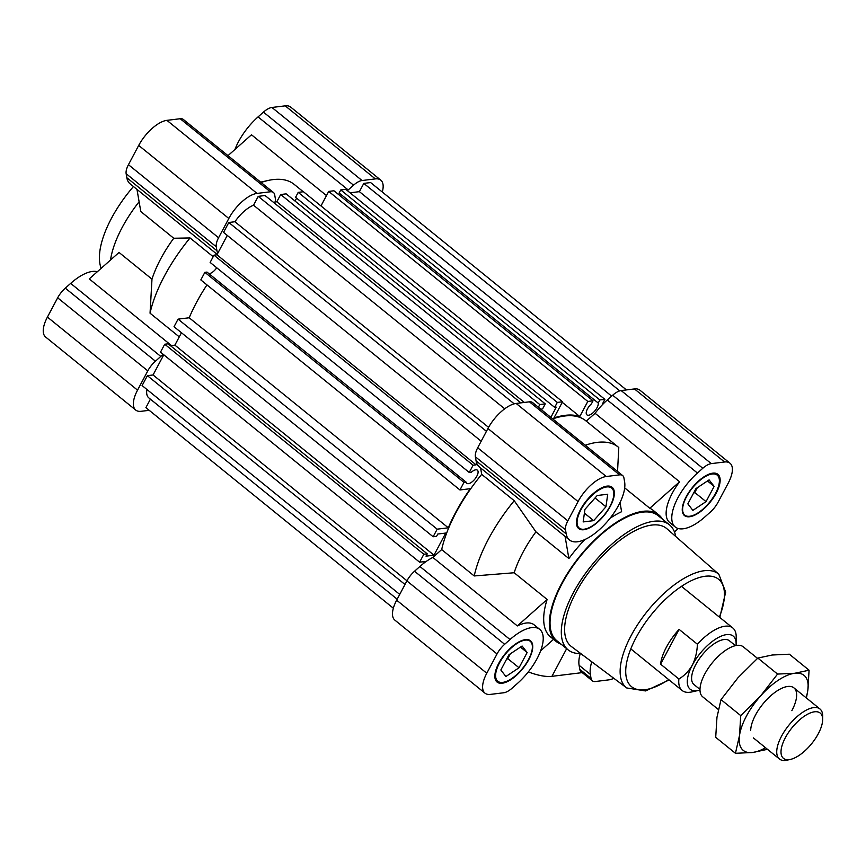 <?xml version="1.0" encoding="UTF-8"?>
<svg xmlns="http://www.w3.org/2000/svg" width="866" height="866" viewBox="0 0 866 866"><rect width="100%" height="100%" fill="white"/><g stroke="black" fill="none" stroke-linecap="round" stroke-linejoin="round"><path stroke-width="1.3" d="M206.963 284.903A109.441 47.457 129 0 0 196.376 302.689A109.441 47.457 129 0 0 189.199 317.768L178.071 319.132L174.034 326.731L433.141 536.758L437.178 529.169L448.307 527.805A109.441 47.457 -51 0 1 455.494 512.726A109.441 47.457 -51 0 1 470.335 488.684L459.943 489.961L463.981 482.373L466.092 482.113A8.454 3.659 129 0 0 466.752 483.315A8.454 3.659 129 0 0 474.914 479.05A8.454 3.659 129 0 0 477.393 470.184A8.454 3.659 129 0 0 471.353 472.208L469.242 472.468L473.107 465.204L476.062 464.836L476.809 463.429M604.879 399.356L345.761 189.318L340.76 189.935L339.126 192.999L598.233 403.036L599.867 399.962L604.879 399.356L602.595 403.643L603.559 403.524M550.852 417.369L556.275 407.172L554.684 407.366L557.314 402.409L562.543 401.77L553.959 417.921A109.441 47.457 -51 0 1 579.787 416.535L587.808 401.445L593.048 400.806L591.413 403.87A8.454 3.659 129 0 0 587.462 408.893A8.454 3.659 129 0 0 586.921 414.868A8.454 3.659 129 0 0 597.02 407.724A8.454 3.659 129 0 0 598.233 403.036M339.126 192.999A8.454 3.659 -51 0 1 339.007 194.882M481.171 441.227L223.547 232.391L228.819 222.486L486.443 431.322M619.742 390.869L363.796 183.397L370.616 182.564L626.421 389.916M150.403 399.161L145.899 407.637L393.337 608.213M514.198 403.837L258.241 196.355L265.061 195.51L520.867 402.874M399.724 594.401L142.1 385.576L147.372 375.671L404.996 584.496M423.701 563.301L424.632 561.569L419.62 562.186L423.842 554.262L427.252 553.839L426.018 556.156L433.985 555.171L445.741 533.055L437.785 534.03L436.551 536.346L433.141 536.758M538.371 407.247L539.799 404.563L545.255 403.892L542.625 408.839L540.893 409.293M227.271 235.4L216.955 254.799L213.989 255.167L210.135 262.43L469.242 472.468M258.241 196.355L253.532 205.199A25.352 10.987 129 0 0 234.913 221.739L228.819 222.486M545.255 403.892L286.148 193.854L280.692 194.525L276.828 201.789L273.331 202.211M296.616 198.173L295.068 201.085M562.543 401.77L303.436 191.732L298.207 192.371L295.577 197.329L554.684 407.366M593.048 400.806L333.93 190.769L328.701 191.408L320.972 205.946M363.796 183.397L359.401 191.657L350.059 192.804M146.906 389.473A25.352 10.987 129 0 0 148.79 397.862L397.18 599.196M163.782 354.8L153.055 374.967L147.372 375.671M427.252 553.839L168.134 343.802L164.724 344.224L160.513 352.148L419.62 562.186M181.459 332.75L174.878 345.144L170.45 345.686M466.092 482.113L206.985 272.076L204.863 272.335L200.825 279.924L459.943 489.961M216.727 267.778A8.454 3.659 -51 0 1 208.944 273.667M253.532 205.199L504.705 408.806M234.913 221.739L488.565 427.349M359.401 191.657L611.656 396.13M340.76 189.935L599.867 399.962M328.701 191.408L587.808 401.445M562.25 402.322L579.787 416.535M298.207 192.371L557.314 402.409M280.692 194.525L539.799 404.563M276.828 201.789L524.363 402.441M216.955 254.799L476.062 464.836M213.989 255.167L473.107 465.204M204.863 272.335L463.981 482.373M189.199 317.768L448.307 527.805M178.071 319.132L437.178 529.169M174.878 345.144L433.985 555.171M164.724 344.224L423.842 554.262M153.055 374.967L406.966 580.794M785.332 737.745A29.173 12.654 129 0 0 790.452 759.417A29.173 12.654 129 0 0 818.316 733.697A29.173 12.654 129 0 0 822.657 719.689A29.173 12.654 129 0 0 808.66 713.671A29.173 12.654 129 0 0 785.332 737.745M790.452 759.417L787.162 760.153A32.194 13.953 -51 0 1 779.443 759.017A32.194 13.953 -51 0 1 781.511 736.241A32.194 13.953 -51 0 1 819.983 709.005A32.194 13.953 -51 0 1 822.7 716.323L822.657 719.689M757.512 658.366L743.234 646.794A32.194 13.953 129 0 0 704.772 674.029A32.194 13.953 129 0 0 702.694 696.805L718.358 709.503M735.451 645.657L729.432 640.786A28.167 12.211 129 0 0 695.777 664.612A28.167 12.211 129 0 0 693.969 684.541L699.977 689.423M698.364 690.451L691.793 691.923A40.237 17.45 -51 0 1 682.137 690.494A40.237 17.45 -51 0 1 678.89 678.998L660.585 664.157A40.237 17.45 -51 0 1 666.419 647.194A40.237 17.45 -51 0 1 679.085 629.376L697.39 644.217A40.237 17.45 -51 0 1 732.809 627.98A40.237 17.45 -51 0 1 736.208 637.127L736.122 643.871A34.196 14.83 129 0 0 719.711 636.813A34.196 14.83 129 0 0 692.367 665.034A34.196 14.83 129 0 0 698.364 690.451A34.196 14.83 129 0 0 699.977 690.007M736.035 645.538A34.196 14.83 129 0 0 736.122 643.871M679.085 629.376L660.585 664.157M678.89 678.998C684.367 675.751 688.86 671.096 692.367 665.034C695.452 658.723 697.13 651.784 697.39 644.217M568.085 649.836L556.816 640.699A80.473 34.9 -51 0 1 561.991 583.771A80.473 34.9 -51 0 1 658.171 515.681L669.429 524.807A80.473 34.9 129 0 0 573.26 592.907A80.473 34.9 129 0 0 568.085 649.836A80.473 34.9 129 0 0 580.783 653.57M528.801 659.6A26.554 11.518 129 0 0 530.512 640.808A26.554 11.518 129 0 0 498.773 663.28A26.554 11.518 129 0 0 497.062 682.062A26.554 11.518 129 0 0 528.801 659.6M610.433 506.08A26.554 11.518 129 0 0 612.132 487.298A26.554 11.518 129 0 0 580.393 509.771A26.554 11.518 129 0 0 578.694 528.552A26.554 11.518 129 0 0 610.433 506.08M716.214 493.1A26.554 11.518 129 0 0 717.914 474.319A26.554 11.518 129 0 0 686.186 496.792A26.554 11.518 129 0 0 684.476 515.573A26.554 11.518 129 0 0 716.214 493.1M666.939 528.769A75.84 32.886 129 0 0 575.879 592.582A75.84 32.886 129 0 0 571.441 646.577L626.713 687.95A73.166 31.728 -51 0 1 631 635.861A73.166 31.728 -51 0 1 718.845 574.288L666.939 528.769M537.104 658.571A41.243 17.883 129 0 0 539.756 629.398A41.243 17.883 129 0 0 510.02 639.53L504.661 644.293A16.097 6.982 129 0 0 497.03 653.96L486.779 673.239A28.167 12.211 129 0 0 484.971 693.157A28.167 12.211 129 0 0 490.416 694.391L503.698 692.768A16.097 6.982 129 0 0 512.196 688.102L517.554 683.339A41.243 17.883 129 0 0 537.104 658.571M539.756 629.398L534.127 624.83A41.243 17.883 129 0 0 517.338 625.923L432.848 557.433A41.243 17.883 129 0 0 419.902 566.472L414.533 571.235A16.097 6.982 129 0 0 406.901 580.902L396.66 600.181A28.167 12.211 129 0 0 394.842 620.11L484.971 693.157M618.735 505.062A41.243 17.883 129 0 0 624.624 481.972L623.931 477.956A16.097 6.982 129 0 0 622.665 475.575A16.097 6.982 129 0 0 619.558 474.871L606.276 476.506A28.167 12.211 129 0 0 578.055 501.566L567.815 520.845A16.097 6.982 129 0 0 565.509 529.851L566.202 533.878A41.243 17.883 129 0 0 569.438 539.962A41.243 17.883 129 0 0 618.735 505.062M662.468 519.167A81.48 35.333 129 0 0 658.799 514.902A81.48 35.333 129 0 0 561.428 583.846A81.48 35.333 129 0 0 556.188 641.49A81.48 35.333 129 0 0 561.125 644.185M556.188 641.49L550.56 636.921A81.48 35.333 129 0 1 547.128 599.467L514.177 572.751A81.48 35.333 -51 0 1 522.837 552.562A81.48 35.333 -51 0 1 535.924 531.832L568.886 558.548A81.48 35.333 -51 0 1 584.907 539.507M675.718 536.465A80.473 34.9 129 0 0 669.429 524.807M675.231 526.983A41.243 17.883 129 0 0 704.967 516.85L710.326 512.087A16.097 6.982 129 0 0 717.957 502.421L728.209 483.152A28.167 12.211 129 0 0 730.016 463.223A28.167 12.211 129 0 0 724.571 461.989L711.289 463.624A16.097 6.982 129 0 0 702.791 468.279L697.433 473.042A41.243 17.883 129 0 0 675.231 526.983L669.591 522.415A41.243 17.883 129 0 1 679.583 481.799L649.803 508.255A81.48 35.333 -51 0 1 653.17 510.334L658.799 514.902M649.803 508.255L624.689 487.894M610.032 518.279A81.48 35.333 -51 0 1 621.604 511.709L620.024 502.518M547.128 599.467L517.338 625.923M540.655 650.788L553.536 639.335M565.076 536.422L568.886 558.548M674.462 531.919L678.284 528.52M585.871 657.381L580.653 653.581M591.781 661.808A41.243 17.883 129 0 0 590.363 674.408L591.056 678.435A16.097 6.982 129 0 0 592.322 680.806L581.054 671.67A16.097 6.982 -51 0 1 579.787 669.299L579.094 665.283A41.243 17.883 -51 0 1 580.242 653.581M592.322 680.806A16.097 6.982 129 0 0 595.429 681.51L608.711 679.875A28.167 12.211 129 0 0 613.853 678.327M582.212 672.622L551.956 676.324A40.237 14.863 -152 0 1 528.325 671.897M730.016 463.223L639.887 390.165A28.167 12.211 129 0 0 634.442 388.931L621.16 390.566A16.097 6.982 129 0 0 612.673 395.221L607.304 399.984A41.243 17.883 129 0 0 595.094 413.299L586.271 421.147M679.583 481.799L595.094 413.299M585.254 445.254A108.64 47.11 -51 0 1 618.302 447.116A108.64 47.11 -51 0 1 618.789 447.516L617.545 471.429M622.665 475.575L532.547 402.517A16.097 6.982 129 0 0 529.429 401.824L516.147 403.448A28.167 12.211 129 0 0 487.937 428.508L477.686 447.787A16.097 6.982 129 0 0 475.391 456.793L476.073 460.82A41.243 17.883 129 0 0 479.32 466.904L569.438 539.962M480.587 467.932L481.691 474.351L514.22 500.71L535.924 531.832M514.177 572.751L474.211 575.955L441.682 549.585L432.848 557.433M441.682 549.585A108.64 47.11 -51 0 1 481.691 474.351M552.725 418.884A108.64 47.11 -51 0 1 585.773 420.746L618.302 447.116M474.211 575.955A108.64 47.11 -51 0 1 514.22 500.71M101.17 268.319A80.473 34.9 -51 0 1 111.368 218.492A80.473 34.9 -51 0 1 133.44 186.536M136.98 189.405L140.79 211.531L173.741 238.247L190.044 237.944A108.64 47.11 129 0 0 164.302 276.265A108.64 47.11 129 0 0 150.045 313.189L151.983 279.155L119.032 252.45L89.252 278.906L171.468 345.556M190.044 237.944L213.177 256.693M173.741 238.247A81.48 35.333 129 0 0 160.654 258.977A81.48 35.333 129 0 0 151.983 279.155M234.978 149.45A41.243 17.883 -51 0 1 238.518 141.656A41.243 17.883 -51 0 1 258.068 116.899L263.437 112.125A16.097 6.982 -51 0 1 271.924 107.471L285.206 105.847A28.167 12.211 -51 0 1 290.651 107.07L380.78 180.128A28.167 12.211 -51 0 1 382.285 192.014M227.985 155.653L251.486 134.782L326.482 195.575M347.418 190.65A41.243 17.883 -51 0 1 348.197 189.946L353.555 185.183A16.097 6.982 -51 0 1 362.053 180.529L375.335 178.905A28.167 12.211 -51 0 1 380.78 180.128M110.512 260.017A81.48 35.333 -51 0 1 122.063 227.693A81.48 35.333 -51 0 1 139.112 201.767M149.201 410.322L141.18 411.296A28.167 12.211 -51 0 1 135.735 410.073A28.167 12.211 -51 0 1 137.542 390.144L147.794 370.865A16.097 6.982 -51 0 1 155.425 361.209L160.784 356.435A41.243 17.883 -51 0 1 163.241 354.356M135.735 410.073L45.606 337.015A28.167 12.211 -51 0 1 47.424 317.086L57.665 297.817A16.097 6.982 -51 0 1 65.296 288.151L70.666 283.388A41.243 17.883 -51 0 1 97.349 271.707M179.262 336.874L150.045 313.189M217.702 253.402A41.243 17.883 -51 0 1 216.965 250.783L216.273 246.767A16.097 6.982 -51 0 1 218.578 237.749L228.819 218.47A28.167 12.211 -51 0 1 257.04 193.41L270.322 191.787A16.097 6.982 -51 0 1 273.429 192.49A16.097 6.982 -51 0 1 274.695 194.861L275.388 198.888A41.243 17.883 -51 0 1 275.626 201.93M217.16 254.398L130.084 183.819A41.243 17.883 -51 0 1 126.837 177.725L126.155 173.709A16.097 6.982 -51 0 1 128.449 164.692L138.701 145.423A28.167 12.211 -51 0 1 166.911 120.352L180.193 118.729A16.097 6.982 -51 0 1 183.311 119.432L273.429 192.49M303.284 191.754L294.137 184.339A108.64 47.11 129 0 0 268.081 180.474A108.64 47.11 129 0 0 261.088 182.477M689.758 516.255A25.753 11.171 129 0 0 690.96 516.049A25.753 11.171 129 0 0 709.665 502.161A25.753 11.171 129 0 0 719.386 480.976A25.753 11.171 129 0 0 712.231 473.994A25.753 11.171 129 0 0 686.435 496.911A25.753 11.171 129 0 0 689.758 516.255M716.02 473.345A26.554 11.518 -51 0 1 717.156 474.038A26.554 11.518 -51 0 1 719.397 480.078L719.386 480.976M687.842 503.871L692.887 510.377L706.039 501.63L714.147 486.389L709.102 479.883L695.95 488.619L687.842 503.871M707.468 480.966L714.147 486.389M693.395 493.414L694.781 492.505L697.325 487.699M694.781 492.505L706.039 501.63M610 506.285A25.753 11.171 129 0 0 613.832 493.923A25.753 11.171 129 0 0 601.469 488.608A25.753 11.171 129 0 0 580.88 509.858A25.753 11.171 129 0 0 585.405 528.996A25.753 11.171 129 0 0 610 506.285M611.18 486.681A26.554 11.518 -51 0 1 611.602 486.995A26.554 11.518 -51 0 1 613.842 493.025L613.832 493.923M593.675 520.639L605.951 506.783L607.716 494.226L597.204 495.514L584.929 509.37L583.164 521.927L593.675 520.639L584.398 513.127M595.05 497.95L605.951 506.783M525.229 640.126A25.753 11.171 129 0 0 499.433 663.042A25.753 11.171 129 0 0 502.756 682.386A25.753 11.171 129 0 0 503.947 682.181A25.753 11.171 129 0 0 522.663 668.292A25.753 11.171 129 0 0 532.384 647.108A25.753 11.171 129 0 0 525.229 640.126M503.947 682.181L503.07 682.376A26.554 11.518 -51 0 1 501.847 682.592A26.554 11.518 -51 0 1 496.705 681.434A26.554 11.518 -51 0 1 495.633 680.243M527.145 652.52L522.101 646.014L508.948 654.75L500.84 670.003L505.885 676.508L519.037 667.762L527.145 652.52L520.455 647.097M506.394 659.546L507.768 658.636L510.323 653.83M507.768 658.636L519.037 667.762M750.681 730.579A32.194 13.953 -51 0 1 755.466 715.121A32.194 13.953 -51 0 1 786.209 686.738A32.194 13.953 -51 0 1 791.86 710.661M765.512 747.726A48.28 20.936 -51 0 1 752.597 752.5A48.28 20.936 -51 0 1 739.488 735.602A48.28 20.936 -51 0 1 760.554 695.983A48.28 20.936 -51 0 1 794.728 673.272A48.28 20.936 -51 0 1 807.837 690.18A48.28 20.936 -51 0 1 806.051 697.715M740.744 715.619L760.554 695.983L777.56 674.073L757.837 658.073L738.016 677.721L721.01 699.631L716.961 717.329L715.706 737.312L735.44 753.301L739.488 735.602L740.744 715.619L721.01 699.631M766.962 749.436L752.597 752.5L735.44 753.301M777.56 674.073L794.728 673.272L809.082 670.208L789.359 654.209L772.191 655.01L757.837 658.073M809.082 670.208L807.837 690.18L806.43 698.018M719.365 617.079A69.139 29.985 129 0 0 701.222 577.005A69.139 29.985 129 0 0 635.99 637.777A69.139 29.985 129 0 0 629.452 684.562A69.139 29.985 129 0 0 668.693 679.593M510.02 639.53L419.902 566.472M590.363 674.408L579.094 665.283M591.056 678.435L579.787 669.299M724.571 461.989L634.442 388.931M711.289 463.624L621.16 390.566M702.791 468.279L612.673 395.221M697.433 473.042L607.304 399.984M619.558 474.871L529.429 401.824M606.276 476.506L516.147 403.448M578.055 501.566L487.937 428.508M567.815 520.845L477.686 447.787M565.509 529.851L475.391 456.793M566.202 533.878L476.073 460.82M504.661 644.293L414.533 571.235M497.03 653.96L406.901 580.902M486.779 673.239L396.66 600.181M566.656 648.677L551.956 676.324M258.068 116.899L348.197 189.946M47.424 317.086L137.542 390.144M57.665 297.817L147.794 370.865M65.296 288.151L155.425 361.209M70.666 283.388L160.784 356.435M126.155 173.709L216.273 246.767M126.837 177.725L216.965 250.783M128.449 164.692L218.578 237.749M138.701 145.423L228.819 218.47M166.911 120.352L257.04 193.41M180.193 118.729L270.322 191.787M263.437 112.125L353.555 185.183M271.924 107.471L362.053 180.529M285.206 105.847L375.335 178.905M779.443 759.017L753.398 737.897M682.137 690.494L630.805 648.883M732.809 627.98L681.477 586.369M819.983 709.005L793.927 687.885M626.713 687.95L645.549 690.938L669.147 679.962M719.819 617.447L725.676 592.095L718.845 574.288M260.677 182.141L268.081 180.474M690.96 516.049L690.083 516.244M716.485 473.496L717.156 474.038M585.405 528.996L584.528 529.191M495.969 680.838L496.705 681.434M532.384 647.108L532.395 646.209"/></g></svg>

